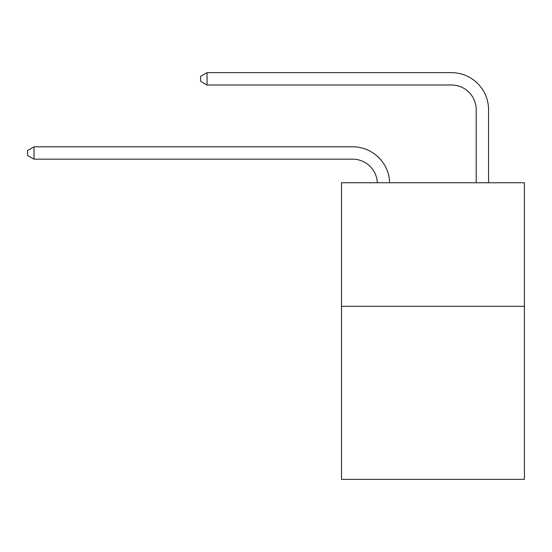 <?xml version="1.0" encoding="UTF-8"?>
<svg xmlns="http://www.w3.org/2000/svg" width="552" height="552" viewBox="0 0 552 552"><rect width="100%" height="100%" fill="white"/><g stroke="black" fill="none" stroke-linecap="round" stroke-linejoin="round"><path stroke-width="0.83" d="M524.4 306.325L524.4 479.343L341.502 479.343L341.502 182.746L524.4 182.746L524.4 306.325L341.502 306.325M352.618 159.162A24.716 24.716 0 0 1 377.313 182.746A24.716 24.716 0 0 0 352.618 159.162A24.716 24.716 0 0 1 377.313 182.746A24.716 24.716 0 0 0 352.618 159.162A24.716 24.716 0 0 1 377.313 182.746A24.716 24.716 0 0 0 352.618 159.162A24.716 24.716 0 0 1 377.313 182.746A24.716 24.716 0 0 0 352.618 159.162A24.716 24.716 0 0 1 377.313 182.746A24.716 24.716 0 0 0 352.618 159.162A24.716 24.716 0 0 1 377.313 182.746A24.716 24.716 0 0 0 352.618 159.162A24.716 24.716 0 0 1 377.313 182.746A24.716 24.716 0 0 0 352.618 159.162A24.716 24.716 0 0 1 377.313 182.746A24.716 24.716 0 0 0 352.618 159.162A24.716 24.716 0 0 1 377.313 182.746A24.716 24.716 0 0 0 352.618 159.162A24.716 24.716 0 0 1 377.313 182.746A24.716 24.716 0 0 0 352.618 159.162A24.716 24.716 0 0 1 377.313 182.746A24.716 24.716 0 0 0 352.618 159.162A24.716 24.716 0 0 1 377.313 182.746A24.716 24.716 0 0 0 352.618 159.162A24.716 24.716 0 0 1 377.313 182.746A24.716 24.716 0 0 0 352.618 159.162A24.716 24.716 0 0 1 377.313 182.746A24.716 24.716 0 0 0 352.618 159.162A24.716 24.716 0 0 1 377.313 182.746A24.716 24.716 0 0 0 352.618 159.162L34.024 159.162L27.6 155.457L27.6 150.517L34.024 146.804L352.618 146.804A37.074 37.074 0 0 1 389.677 182.746M476.203 182.746L476.203 109.731A24.716 24.716 0 0 0 451.488 85.015L207.041 85.015L200.617 81.31L200.617 76.362L207.041 72.657L451.488 72.657A37.074 37.074 0 0 1 488.561 109.731L488.561 182.746M34.024 159.162L34.024 146.804L352.618 146.804M476.203 109.731A24.716 24.716 0 0 0 451.488 85.015A24.716 24.716 0 0 1 476.203 109.731A24.716 24.716 0 0 0 451.488 85.015A24.716 24.716 0 0 1 476.203 109.731A24.716 24.716 0 0 0 451.488 85.015A24.716 24.716 0 0 1 476.203 109.731A24.716 24.716 0 0 0 451.488 85.015A24.716 24.716 0 0 1 476.203 109.731A24.716 24.716 0 0 0 451.488 85.015A24.716 24.716 0 0 1 476.203 109.731A24.716 24.716 0 0 0 451.488 85.015A24.716 24.716 0 0 1 476.203 109.731A24.716 24.716 0 0 0 451.488 85.015A24.716 24.716 0 0 1 476.203 109.731A24.716 24.716 0 0 0 451.488 85.015A24.716 24.716 0 0 1 476.203 109.731A24.716 24.716 0 0 0 451.488 85.015A24.716 24.716 0 0 1 476.203 109.731A24.716 24.716 0 0 0 451.488 85.015A24.716 24.716 0 0 1 476.203 109.731A24.716 24.716 0 0 0 451.488 85.015A24.716 24.716 0 0 1 476.203 109.731A24.716 24.716 0 0 0 451.488 85.015A24.716 24.716 0 0 1 476.203 109.731A24.716 24.716 0 0 0 451.488 85.015A24.716 24.716 0 0 1 476.203 109.731A24.716 24.716 0 0 0 451.488 85.015A24.716 24.716 0 0 1 476.203 109.731A24.716 24.716 0 0 0 451.488 85.015M207.041 85.015L207.041 72.657L451.488 72.657"/></g></svg>
